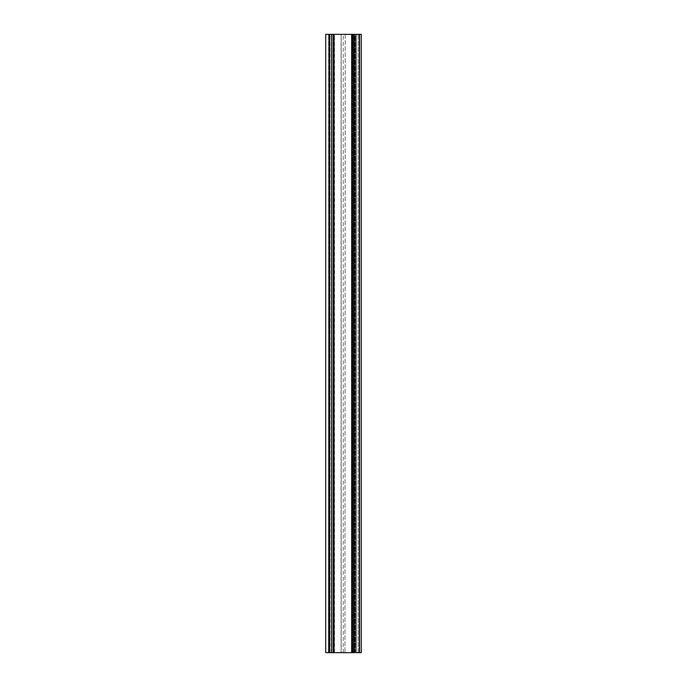 <?xml version="1.0" encoding="UTF-8"?>
<svg xmlns="http://www.w3.org/2000/svg" width="687" height="687" viewBox="0 0 687 687"><rect width="100%" height="100%" fill="white"/><g stroke="black" fill="none" stroke-linecap="round" stroke-linejoin="round"><path stroke-width="0.52" stroke-dasharray="3.44 2.58" d="M329.605 652.65L331.546 652.65L331.546 34.35L329.605 34.35M329.082 652.65L329.082 34.35L331.675 34.35L331.675 652.65L354.449 652.65L354.449 34.35L354.981 34.35L354.398 34.35L359.533 34.35M329.082 34.35L354.398 34.35L329.013 34.35L352.826 34.35L329.854 34.35L329.854 652.65L334.251 652.65L334.251 34.35M328.712 652.65L333.788 652.65L333.788 34.35L328.712 34.35M333.788 34.35L354.981 34.35L354.981 652.65L333.101 652.65L333.101 34.35L333.788 34.35M354.561 652.65L354.561 34.35L355.952 34.35L354.501 34.35L354.501 652.65L355.952 652.65L355.677 34.35M333.101 652.65L333.788 652.65L333.101 652.65L333.101 34.35M359.361 652.65L354.398 652.65L354.398 34.35L361.276 34.35L361.276 652.65L354.398 652.65L359.533 652.65M358.15 652.65L358.15 34.35L329.631 34.35L358.15 34.35L329.631 34.35L358.15 34.35L358.15 652.65L329.631 652.65L355.797 652.65L355.797 34.35L329.631 34.35L355.797 34.35L355.797 652.65L329.631 652.65L358.15 652.65L353.539 652.65L358.15 652.65L358.15 34.35L358.15 652.65M334.251 652.65L344.96 652.65L341.199 652.65L341.199 34.35L341.199 652.65L353.857 652.65L352.826 652.65L352.826 34.35L353.857 34.35L352.826 34.35L352.826 652.65L329.854 652.65L329.854 34.35M345.2 34.35L344.96 652.65L345.2 34.35M329.854 652.65L354.398 652.65L354.398 34.35L359.361 34.35M353.857 652.65L353.857 34.35L353.857 652.65M329.631 652.65L353.539 652.65L329.631 652.65L329.631 34.35L329.631 652.65M353.822 652.65L329.923 652.65L355.797 652.65L353.822 652.65L353.822 34.35L353.822 652.65M355.797 652.65L355.797 34.35L355.797 652.65M330.069 652.65L330.069 34.35M353.539 652.65L353.539 34.35L353.539 652.65M329.923 652.65L329.923 34.35L329.923 652.65M329.013 652.65L329.013 34.35L329.013 652.65M343.199 652.65L343.199 34.35M334.483 652.65L334.483 34.35M354.398 652.65L354.398 34.35M331.778 652.65L331.778 34.35M354.999 652.65L354.999 34.35M354.363 652.65L354.363 34.35M328.601 652.65L328.601 34.35L328.601 652.65M341.078 652.65L341.078 34.35M325.724 34.35L325.724 652.65"/><path stroke-width="1.03" d="M354.561 652.65L352.474 652.65L352.474 34.35L355.677 34.35M352.474 34.35L330.069 34.35M329.082 34.35L329.605 34.35L329.605 652.65L328.712 652.65L329.013 34.35M359.533 34.35L361.276 34.35L361.276 652.65L359.361 652.65L359.361 34.35L355.952 34.35L355.952 652.65L359.533 652.65L359.533 34.35M352.474 652.65L351.684 652.65L351.684 34.35M330.069 652.65L351.684 652.65M328.712 652.65L325.724 652.65L325.724 34.35L328.712 34.35M353.745 652.65L353.745 34.35M334.011 652.65L334.011 34.35M333.204 652.65L333.204 34.35M331.606 652.65L331.606 34.35"/></g></svg>
